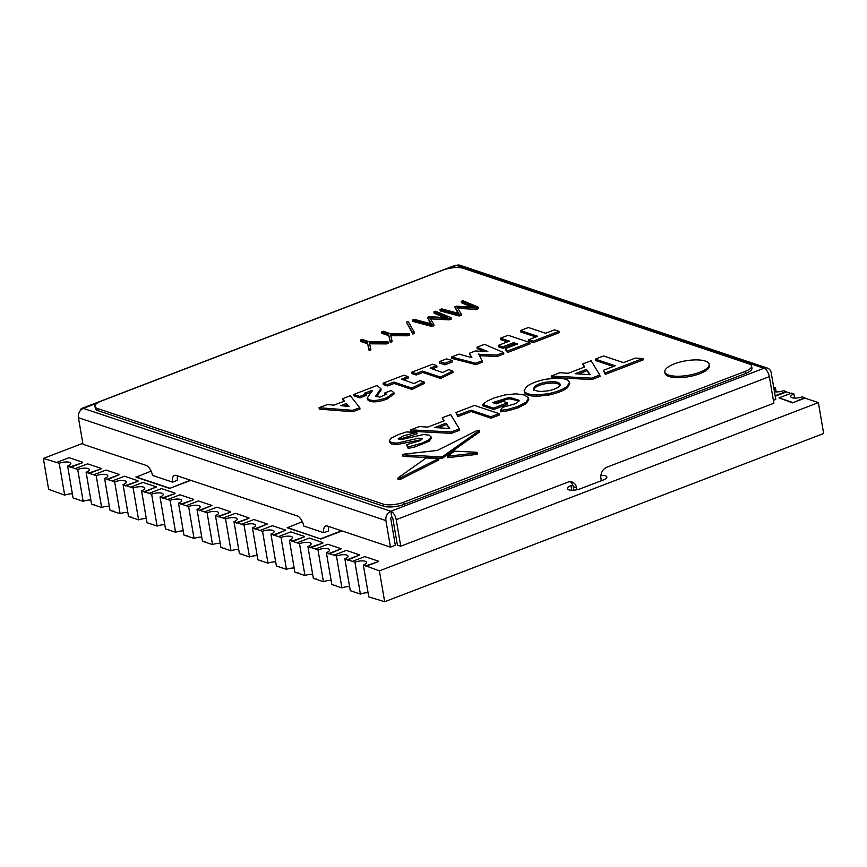 <?xml version="1.0" encoding="UTF-8"?>
<svg xmlns="http://www.w3.org/2000/svg" width="867" height="867" viewBox="0 0 867 867"><rect width="100%" height="100%" fill="white"/><g stroke="black" fill="none" stroke-linecap="round" stroke-linejoin="round"><path stroke-width="1.3" d="M70.238 467.421L82.625 462.675L70.151 466.923L77.705 469.459L83.156 501.332L73.077 497.951L67.626 466.088L70.151 466.923M88.716 473.61L101.103 468.863L88.629 473.111L96.194 475.636L101.634 507.509L91.555 504.139L86.115 472.266L88.629 473.111M107.194 479.787L119.505 474.542L107.107 479.288L114.672 481.824L120.123 513.697L110.044 510.316L104.593 478.454L107.107 479.288M125.682 485.975L138.07 481.228L125.596 485.477L133.15 488.002L138.601 519.875L128.522 516.504L123.071 484.631L125.596 485.477M144.16 492.153L156.461 486.907L144.074 491.665L151.638 494.19L157.09 526.063L147 522.693L141.559 490.82L144.074 491.665M162.638 498.341L175.036 493.594L162.562 497.842L170.116 500.367L175.567 532.24L165.489 528.87L160.037 496.997L162.562 497.842M181.127 504.518L193.514 499.771L181.04 504.03L188.605 506.556L194.045 538.429L183.967 535.058L178.515 503.185L181.04 504.03M199.605 510.706L211.916 505.461L199.518 510.208L207.083 512.744L212.534 544.606L202.445 541.236L197.004 509.363L199.518 510.208M218.094 516.895L230.481 512.137L218.007 516.396L225.561 518.921L231.012 550.794L220.933 547.424L215.482 515.551L218.007 516.396M236.572 523.072L248.959 518.325L236.485 522.573L244.05 525.109L249.49 556.972L239.411 553.601L233.971 521.728L236.485 522.573M255.05 529.26L267.361 524.015L254.963 528.762L262.528 531.287L267.979 563.16L257.9 559.789L252.449 527.916L254.963 528.762M273.538 535.438L285.839 530.192L273.452 534.939L281.016 537.475L286.457 569.337L276.378 565.967L270.927 534.094L273.452 534.939M292.016 541.626L304.404 536.879L291.93 541.127L299.494 543.652L304.946 575.525L294.856 572.155L289.415 540.282L291.93 541.127M310.494 547.803L322.892 543.056L310.419 547.305L317.972 549.841L323.424 581.714L313.345 578.332L307.893 546.47L310.419 547.305M328.983 553.991L341.284 548.746L328.896 553.493L336.461 556.018L341.901 587.891L331.823 584.521L326.371 552.647L328.896 553.493M347.461 560.169L359.772 554.923L347.374 559.67L354.939 562.206L360.39 594.079L350.301 590.698L344.86 558.836L347.374 559.67M365.95 566.357L378.337 561.61L365.863 565.858L379.388 570.854L384.666 601.731L368.789 596.886L363.338 565.013L365.863 565.858M794.627 398.105L793.923 393.976L791.408 393.13L779.01 397.877L792.546 402.873L804.934 398.126L818.372 402.624L379.388 570.854M775.228 396.241L786.445 391.938L790.747 393.38M72.373 493.832A7.5 2.449 -9.7 0 0 64.678 495.144L59.227 463.271L43.35 458.426L82.809 443.308M572.729 484.935L570.952 485.618A8.399 2.742 -9.7 0 0 567.376 488.609A8.399 2.742 -9.7 0 0 572.003 490.245A8.399 2.742 -9.7 0 0 580.359 488.771L603.28 479.982A8.399 2.742 -9.7 0 0 606.857 476.991A8.399 2.742 -9.7 0 0 600.896 475.387M302.334 521.696L287.248 527.775L320.855 539.014L341.988 530.918M151.118 471.106L136.032 477.186L169.629 488.424L190.773 480.329M56.702 462.425L69.1 457.678L82.538 462.176M75.191 468.613L87.578 463.867L101.016 468.364M93.669 474.802L106.056 470.044L119.505 474.542M112.157 480.979L124.545 476.232L137.983 480.73M130.635 487.167L143.022 482.42L156.461 486.907M149.113 493.345L161.5 488.598L174.95 493.095M167.602 499.533L179.989 494.786L193.428 499.284M186.08 505.71L198.467 500.963L211.916 505.461M204.558 511.898L216.956 507.152L230.394 511.649M223.047 518.076L235.434 513.329L248.872 517.827M241.525 524.264L253.912 519.517L267.361 524.015M260.013 530.441L272.401 525.695L285.839 530.192M278.491 536.63L290.878 531.883L304.317 536.38M296.969 542.807L309.367 538.06L322.806 542.558M315.458 548.995L327.845 544.248L341.284 548.746M333.936 555.173L346.323 550.426L359.772 554.923M352.414 561.361L364.812 556.614L378.25 561.112M818.372 402.624L823.65 433.5L384.666 601.731M804.934 398.126L802.322 396.783A7.5 2.449 170.3 0 1 794.866 398.105A7.5 2.449 170.3 0 1 790.737 396.642A7.5 2.449 170.3 0 1 793.923 393.976M792.546 402.873L804.847 397.628M779.01 397.877L792.46 402.375M786.445 391.938L783.844 390.605A7.5 2.449 170.3 0 1 774.469 391.754M775.152 395.742L786.369 391.44M776.149 391.917L775.445 387.787L773.689 387.202M43.35 458.426L48.628 489.302L64.678 495.144M287.194 527.494L320.855 539.014M320.801 538.732L341.565 530.777M169.629 488.424L190.35 480.188M135.978 476.904L169.585 488.143M59.227 463.271A7.5 2.449 170.3 0 1 66.683 461.948A7.5 2.449 170.3 0 1 70.823 463.412A7.5 2.449 170.3 0 1 67.626 466.088M90.851 500.01A7.5 2.449 -9.7 0 0 83.156 501.332M77.705 469.459A7.5 2.449 170.3 0 1 85.172 468.137A7.5 2.449 170.3 0 1 89.301 469.6A7.5 2.449 170.3 0 1 86.115 472.266M76.253 498.547L75.592 498.796M94.731 504.735L94.08 504.984M113.209 510.912L112.558 511.162M109.34 506.198A7.5 2.449 -9.7 0 0 101.634 507.509M96.194 475.636A7.5 2.449 170.3 0 1 103.65 474.325A7.5 2.449 170.3 0 1 107.779 475.777A7.5 2.449 170.3 0 1 104.593 478.454M131.697 517.1L131.047 517.35M127.817 512.375A7.5 2.449 -9.7 0 0 120.123 513.697M114.672 481.824A7.5 2.449 170.3 0 1 122.128 480.502A7.5 2.449 170.3 0 1 126.268 481.965A7.5 2.449 170.3 0 1 123.071 484.631M150.175 523.278L149.525 523.527M146.295 518.564A7.5 2.449 -9.7 0 0 138.601 519.875M133.15 488.002A7.5 2.449 170.3 0 1 140.617 486.69A7.5 2.449 170.3 0 1 144.746 488.143A7.5 2.449 170.3 0 1 141.559 490.82M168.653 529.466L168.003 529.715M164.784 524.741A7.5 2.449 -9.7 0 0 157.09 526.063M151.638 494.19A7.5 2.449 170.3 0 1 159.095 492.868A7.5 2.449 170.3 0 1 163.234 494.331A7.5 2.449 170.3 0 1 160.037 496.997M187.142 535.643L186.492 535.893M183.262 530.929A7.5 2.449 -9.7 0 0 175.567 532.24M170.116 500.367A7.5 2.449 170.3 0 1 177.583 499.056A7.5 2.449 170.3 0 1 181.712 500.519A7.5 2.449 170.3 0 1 178.515 503.185M205.62 541.832L204.97 542.081M201.74 537.106A7.5 2.449 -9.7 0 0 194.045 538.429M188.605 506.556A7.5 2.449 170.3 0 1 196.061 505.233A7.5 2.449 170.3 0 1 200.19 506.696A7.5 2.449 170.3 0 1 197.004 509.363M224.109 548.009L223.448 548.258M220.229 543.295A7.5 2.449 -9.7 0 0 212.534 544.606M207.083 512.744A7.5 2.449 170.3 0 1 214.539 511.422A7.5 2.449 170.3 0 1 218.679 512.885A7.5 2.449 170.3 0 1 215.482 515.551M242.587 554.197L241.936 554.447M238.707 549.472A7.5 2.449 -9.7 0 0 231.012 550.794M225.561 518.921A7.5 2.449 170.3 0 1 233.028 517.599A7.5 2.449 170.3 0 1 237.157 519.062A7.5 2.449 170.3 0 1 233.971 521.728M261.065 560.375L260.414 560.635M257.196 555.66A7.5 2.449 -9.7 0 0 249.49 556.972M244.05 525.109A7.5 2.449 170.3 0 1 251.506 523.787A7.5 2.449 170.3 0 1 255.635 525.25A7.5 2.449 170.3 0 1 252.449 527.916M279.553 566.563L278.903 566.812M275.673 561.849A7.5 2.449 -9.7 0 0 267.979 563.16M262.528 531.287A7.5 2.449 170.3 0 1 269.984 529.965A7.5 2.449 170.3 0 1 274.124 531.428A7.5 2.449 170.3 0 1 270.927 534.094M298.031 572.751L297.381 573M294.151 568.026A7.5 2.449 -9.7 0 0 286.457 569.337M281.016 537.475A7.5 2.449 170.3 0 1 288.473 536.153A7.5 2.449 170.3 0 1 292.602 537.616A7.5 2.449 170.3 0 1 289.415 540.282M316.52 578.928L315.859 579.178M312.64 574.214A7.5 2.449 -9.7 0 0 304.946 575.525M299.494 543.652A7.5 2.449 170.3 0 1 306.951 542.33A7.5 2.449 170.3 0 1 311.09 543.793A7.5 2.449 170.3 0 1 307.893 546.47M334.998 585.117L334.348 585.366M331.118 580.391A7.5 2.449 -9.7 0 0 323.424 581.714M317.972 549.841A7.5 2.449 170.3 0 1 325.439 548.518A7.5 2.449 170.3 0 1 329.568 549.981A7.5 2.449 170.3 0 1 326.371 552.647M353.476 591.294L352.826 591.543M349.596 586.58A7.5 2.449 -9.7 0 0 341.901 587.891M336.461 556.018A7.5 2.449 170.3 0 1 343.917 554.696A7.5 2.449 170.3 0 1 348.046 556.159A7.5 2.449 170.3 0 1 344.86 558.836M371.965 597.482L371.304 597.731M368.085 592.757A7.5 2.449 -9.7 0 0 360.39 594.079M354.939 562.206A7.5 2.449 170.3 0 1 362.395 560.884A7.5 2.449 170.3 0 1 366.535 562.347A7.5 2.449 170.3 0 1 363.338 565.013M773.906 388.503A7.5 2.449 170.3 0 1 775.445 387.787M177.551 475.907A8.995 4.422 69 0 0 177.497 480.285L172.62 482.16L152.462 475.409A8.995 4.422 69 0 0 145.981 465.341L82.983 444.262L78.442 417.721L385.913 520.579L390.453 547.131L395.33 545.256L390.789 518.715A1.496 1.214 -71.5 0 1 391.776 516.851A1.496 0.737 69 0 1 392.849 518.531L397.389 545.072L400.749 546.199L396.208 519.647L769.343 376.657A7.5 3.685 -111 0 0 763.957 368.258A7.5 6.047 -71.5 0 1 767.523 368.139A7.5 6.047 -71.5 0 1 771.24 372.908L775.781 399.459L773.407 400.37M767.523 368.139L460.052 265.269A7.5 6.047 108.5 0 0 456.476 265.4A7.5 3.685 -111 0 0 454.991 265.378L81.856 408.379A7.5 3.685 69 0 1 83.34 408.39A7.5 6.047 108.5 0 0 78.442 417.721M80.295 410.687A7.5 3.685 69 0 1 81.856 408.379M391.776 516.851L390.811 511.259A7.5 3.685 69 0 1 396.208 519.647M385.913 520.579A7.5 6.047 -71.5 0 1 390.811 511.259L83.34 408.39L97.321 403.036M390.453 547.131L327.444 526.052A8.995 4.422 69 0 0 325.656 526.031A8.995 4.422 69 0 0 323.835 532.75L328.712 530.875A8.995 4.422 69 0 1 328.766 526.497M601.34 480.73L600.939 478.411A8.995 7.261 -71.5 0 1 606.824 467.226L773.884 403.198L769.343 376.657M570.323 481.727A8.995 7.261 -71.5 0 1 573.195 486.636L573.802 490.191M323.835 532.75L303.678 525.998A8.995 4.422 69 0 0 297.197 515.93L176.229 475.463A8.995 4.422 69 0 0 174.44 475.441A8.995 4.422 69 0 0 172.62 482.16M400.749 546.199L567.809 482.182A8.995 7.261 -71.5 0 1 572.09 482.03A8.995 7.261 -71.5 0 1 576.555 487.753L576.902 489.757M668.695 375.086A22.499 7.359 170.3 0 1 664.805 371.867A22.499 7.359 170.3 0 1 679.804 362.113A22.499 7.359 170.3 0 1 705.283 361.062A22.499 7.359 170.3 0 1 709.163 364.281A22.499 7.359 170.3 0 1 694.174 374.024A22.499 7.359 170.3 0 1 668.695 375.086M709.163 364.281L709.401 365.679A22.499 7.359 170.3 0 1 694.413 375.422A22.499 7.359 170.3 0 1 668.934 376.484A22.499 7.359 170.3 0 1 665.043 373.265L664.805 371.867M97.917 410.644L97.559 408.52A14.999 4.899 170.3 0 1 94.969 406.374L95.327 408.498A14.999 4.899 -9.7 0 0 97.917 410.644L383.55 506.198A14.999 4.899 -9.7 0 0 404.152 504.345L745.577 373.493A14.999 4.899 -9.7 0 0 751.96 368.161L751.602 366.026A14.999 4.899 170.3 0 1 745.219 371.369L745.577 373.493M404.152 504.345L403.784 502.21L745.219 371.369M403.784 502.21A14.999 4.899 170.3 0 1 383.192 504.074L383.55 506.198M97.559 408.52L383.192 504.074M94.969 406.374A14.999 4.899 170.3 0 1 101.352 401.031L442.788 270.19A14.999 4.899 170.3 0 1 463.379 268.326L749.012 363.88A14.999 4.899 170.3 0 1 751.602 366.026M470.9 410.124L490.809 416.789L499.056 413.635L499.294 415.033L491.047 418.187L471.149 411.522L457.83 416.626L455.955 412.54L457.592 415.228L470.9 410.124L471.149 411.522M400.131 479.505L399.893 478.107L438.626 458.578L438.865 459.976L400.131 479.505L398.246 479.332M476.839 453.669C477.739 453.918 477.403 454.21 475.842 454.525L447.567 457.657L447.329 456.259L475.604 453.127L475.842 454.525M441.606 458.296L403.036 456.4L402.331 454.807L441.368 456.898L441.606 458.296L442.679 458.036L479.679 431.874L479.581 430.26L479.679 431.874M416.799 432.47L406.536 431.939L398.636 434.508L391.602 437.9L389.316 440.685L391.385 442.56L396.934 443.135L418.826 438.149L422.316 438.778L420.094 440.674L406.515 444.652L407.956 447.036L421.991 443.167L429.002 439.775L431.235 437.011L429.111 435.136L423.519 434.551L402.093 439.385L398.116 438.919L403.491 435.808L416.799 432.47L417.038 433.868L399.026 439.439M431.419 438.073L429.241 441.173L415.239 446.852L408.205 448.434L406.515 444.652M421.698 439.656L397.173 444.533L391.624 443.958L389.576 442.278L389.316 440.685M528.556 398.159L528.783 399.459L526.388 403.513L518.228 407.772L508.962 410.568L500.833 411.836L500.595 410.438L508.723 409.17L517.989 406.374L526.15 402.115L528.534 398.061L524.654 395.016L515.898 393.835L504.811 394.94L493.605 398.116L486.951 401.215L482.702 404.455L482.941 405.854L493.8 409.484L507.607 404.195L507.368 402.797L503.055 401.356L496.531 403.859L492.651 402.559L509.623 397.335L519.214 400.337L516.32 403.469L502.47 407.371L500.595 410.438M519.192 400.868L509.037 398.766L494.136 403.057M528.783 399.459L528.534 398.061M483.634 351.363L477.229 348.61L476.991 347.212L484.469 344.351L503.597 352.522L503.835 353.92L497.181 356.467L479.668 355.698M480.513 355.763L480.275 354.365L478.161 354.029L479.191 354.787L482.529 362.092L475.875 364.639L451.783 358.364L451.544 356.966L459.033 354.094L471.865 357.67L469.415 353.259L475.365 350.972L487.828 351.558L476.991 347.212M471.117 357.291L469.415 353.259M372.138 390.984L372.041 390.356L364.465 393.26L366.416 393.911L366.654 395.309L360 397.855L353.974 395.84L353.736 394.442L376.917 385.566L380.884 388.6L381.122 389.987L376.506 396.631M386.01 394.853L384.991 394.387L384.753 392.989L391.234 390.508L393.856 392.556L386.953 397.563C379.443 400.424 373.536 401.161 369.234 399.752L367.185 398.181L369.7 394.203C371.694 392.285 372.474 391.006 372.041 390.356L372.138 390.67M393.856 392.556L394.095 393.954L387.191 398.961C379.681 401.822 373.775 402.559 369.472 401.15L367.424 399.579L367.185 398.181M371.64 392.003L366.427 393.997M459.337 428.851L459.575 430.249L451.436 433.37L410.98 431.257L410.741 429.869L419.39 426.553L427.799 427.095L444.337 420.766L442.235 417.796L450.677 414.556L459.337 428.851L451.198 431.972L410.741 429.869M443.741 420.994L442.235 417.796M599.791 375.021L600.029 376.419L591.89 379.54L551.434 377.438L551.195 376.04L559.844 372.723L568.253 373.276L584.792 366.936L582.689 363.967L591.131 360.737L599.791 375.021L591.652 378.142L551.195 376.04M584.195 367.164L582.689 363.967M613.392 366.492L595.564 360.52L595.326 359.133L603.562 355.969L623.471 362.634L635.305 358.093L642.924 358.494L605.068 373.005L603.443 370.307L615.223 365.787L595.326 359.133M642.924 358.494L643.162 359.892L605.307 374.392L603.443 370.307M569.5 382.336L567.148 386.389C562.824 389.576 556.386 392.036 547.846 393.791L536.716 394.908C529.249 394.756 525.055 393.358 524.145 390.692L526.497 386.649C530.788 383.474 537.226 381.014 545.798 379.247L556.928 378.131C564.363 378.294 568.557 379.692 569.5 382.336L569.749 383.788L567.386 387.787C563.062 390.974 556.625 393.434 548.085 395.189L536.955 396.295C529.488 396.154 525.294 394.756 524.383 392.09L524.383 392.057M558.987 331.292L559.226 332.69L533.389 342.595L528.989 341.121L528.751 339.723L537.713 336.288L520.514 330.533L528.382 327.52L545.581 333.275L554.587 329.818L558.987 331.292L533.151 341.197L528.751 339.723M535.871 336.992L520.753 331.931L520.514 330.533M515.735 344.687L513.849 344.058L502.849 348.274L498.482 346.811L498.243 345.413L509.417 341.132L500.4 338.238L508.149 335.28L529.748 342.498L507.65 350.972L505.309 348.686L517.566 343.982L513.611 342.66L502.611 346.876L498.243 345.413M507.412 341.901L500.638 339.636L500.4 338.238M529.748 342.498L529.986 343.896L507.889 352.37L505.548 350.084L505.309 348.686M451.945 360.39L452.108 362.07L445.237 364.704L439.797 363.197L439.667 361.517L446.527 358.884L451.945 360.39L444.999 363.306L439.667 361.517M436.762 365.646L430.195 368.161L442.69 372.593L448.683 369.635L452.791 371L453.029 372.398L440.696 378.478L422.782 372.485L416.214 374.999L412.02 373.601L411.782 372.203L432.568 364.238L436.762 365.646L437.001 367.034L432.265 368.854M408.086 376.625L401.519 379.15L414.025 383.582L420.007 380.613L424.115 381.989L424.353 383.387L412.02 389.467L394.106 383.474L387.538 385.988L383.344 384.59L383.106 383.192L403.892 375.227L408.086 376.625L408.324 378.023L403.599 379.844M359.762 407.642L360 409.04L352.999 411.727L319.305 409.126L319.067 407.728L327.282 404.586L334.023 405.127L344.416 401.139L342.465 398.766L350.29 395.775L359.762 407.642L352.761 410.329L319.067 407.728M343.722 401.399L342.465 398.766M461.103 313.811L461.342 315.209L459.261 316L440.252 310.917L440.013 309.519L441.682 308.88L458.773 313.431L454.817 306.896L456.616 306.214L475.073 307.178L461.244 301.38L462.913 300.741L478.367 307.189L476.286 307.991L456.887 306.951L461.103 313.811L459.022 314.602L440.013 309.519M458.047 313.236L454.817 306.896M471.54 306.994L461.482 302.778L461.244 301.38M478.367 307.189L478.606 308.587L476.525 309.378L457.765 308.381M433.749 324.291L433.988 325.689L431.918 326.48L412.909 321.397L412.67 319.999L414.339 319.359L431.43 323.911L427.474 317.376L429.273 316.693L447.73 317.658L433.901 311.86L435.57 311.22L451.024 317.669L448.943 318.46L429.544 317.43L433.749 324.291L431.679 325.082L412.67 319.999M430.704 323.716L427.474 317.376M444.197 317.474L434.139 313.258L433.901 311.86M451.024 317.669L451.263 319.067L449.182 319.858L430.422 318.861M414.242 332.039L414.48 333.437L412.822 334.066L406.45 322.101L408.108 321.473L414.242 332.039L412.584 332.679L412.822 334.066M370.664 348.458L370.913 349.856L369.136 350.539L367.608 343.776L360.607 341.435L360.369 340.037L362.07 339.387L369.071 341.728L388.004 341.815L386.205 342.508L369.266 342.411L370.664 348.458L368.898 349.141L369.136 350.539M388.004 341.815L388.243 343.213L386.444 343.906L369.591 343.809M391.873 340.341L392.112 341.739L390.334 342.411L388.817 335.659L381.816 333.307L381.578 331.92L383.279 331.259L390.269 333.611L409.213 333.697L407.414 334.38L390.464 334.294L391.873 340.341L390.096 341.013L390.334 342.411M409.213 333.697L409.452 335.085L407.653 335.778L390.789 335.692M457.83 416.626L457.592 415.228M490.809 416.789L491.047 418.187M499.056 413.635L474.52 405.42L455.955 412.54M438.626 458.578L426.174 457.96L398.007 477.934L398.061 479.581M398.007 477.934L399.893 478.107M475.604 453.127C477.164 452.812 477.5 452.52 476.601 452.271L454.514 451.165L447.329 456.259M477.403 453.864L476.601 452.271M403.036 456.4L402.797 455.002L403.827 454.145L437.347 450.428L477.457 430.325L479.44 430.487L442.734 456.508L442.972 457.895M441.368 456.898L442.441 456.638L442.679 458.036M407.956 447.036L408.205 448.434M482.702 404.455L493.561 408.086L493.8 409.484M493.561 408.086L507.368 402.797M497.181 356.467L496.943 355.069L480.275 354.365M503.597 352.522L496.943 355.069M475.875 364.639L475.636 363.24L451.544 356.966M482.29 360.694L475.636 363.24M380.884 388.6L375.671 396.111L379.768 397.194L386.509 394.171L384.753 392.989M360 397.855L359.762 396.457L353.736 394.442M366.416 393.911L359.762 396.457M451.436 433.37L451.198 431.972M591.89 379.54L591.652 378.142M605.307 374.392L605.068 373.005M533.389 342.595L533.151 341.197M502.849 348.274L502.611 346.876M513.849 344.058L513.611 342.66M507.889 352.37L507.65 350.972M416.214 374.999L415.976 373.612L411.782 372.203M422.782 372.485L422.543 371.087L415.976 373.612M440.696 378.478L440.458 377.08L422.543 371.087M452.791 371L440.458 377.08M387.538 385.988L387.3 384.59L383.106 383.192M394.106 383.474L393.867 382.076L387.3 384.59M412.02 389.467L411.782 388.069L393.867 382.076M424.115 381.989L411.782 388.069M352.999 411.727L352.761 410.329M459.261 316L459.022 314.602M476.525 309.378L476.286 307.991M431.918 326.48L431.679 325.082M449.182 319.858L448.943 318.46M412.584 332.679L406.45 322.101M386.444 343.906L386.205 342.508M367.608 343.776L367.37 342.378L360.369 340.037M368.898 349.141L367.37 342.378M407.653 335.778L407.414 334.38M388.817 335.659L388.579 334.261L381.578 331.92M390.096 341.013L388.579 334.261M445.996 423.215L449.745 428.526L434.703 427.55L445.996 423.215L448.965 428.471M586.45 369.396L590.199 374.696L575.157 373.72L586.45 369.396L589.419 374.652M533.508 388.795L534.679 386.422C537.063 384.58 540.737 383.171 545.69 382.195L552.246 381.621C556.744 381.783 559.356 382.65 560.115 384.244L558.944 386.628C556.56 388.47 552.886 389.879 547.922 390.854L541.376 391.429C536.879 391.266 534.267 390.388 533.508 388.795L533.476 388.633M340.764 405.658L346.41 403.491L349.119 406.46L340.764 405.658M438.03 427.767L446.234 424.613M578.484 373.937L586.688 370.794M533.747 390.193L534.917 387.82C537.302 385.978 540.975 384.569 545.939 383.593L552.485 383.019C556.982 383.171 559.594 384.048 560.353 385.642M346.41 403.491L347.851 406.276M343.917 405.929L346.648 404.889M571.743 490.245L570.952 485.618M448.098 268.607L456.476 265.4L763.957 368.258L390.811 511.259M576.555 487.753L573.195 486.636M441.021 456.909L441.26 458.307M441.65 456.855L441.888 458.253M391.385 442.56L391.624 443.958M396.934 443.135L397.173 444.533M403.274 442.159L403.513 443.557M410.124 440.371L410.362 441.769M415 445.454L415.239 446.852M421.991 443.167L422.229 444.565M429.002 439.775L429.241 441.173M508.723 409.17L508.962 410.568M517.989 406.374L518.228 407.772M526.15 402.115L526.388 403.513M377.633 393.813L377.871 395.211M378.25 394.821L378.012 393.423M369.472 401.15L369.234 399.752M387.191 398.961L386.953 397.563M536.955 396.295L536.716 394.908M548.085 395.189L547.846 393.791M567.386 387.787L567.148 386.389M569.738 383.734L569.521 382.445M444.446 364.747L444.207 363.349M445.237 364.704L444.999 363.306M552.246 381.621L552.485 383.019M545.69 382.195L545.939 383.593M534.679 386.422L534.917 387.82M452.14 360.499L452.39 361.897M439.374 361.691L439.612 363.089"/></g></svg>
